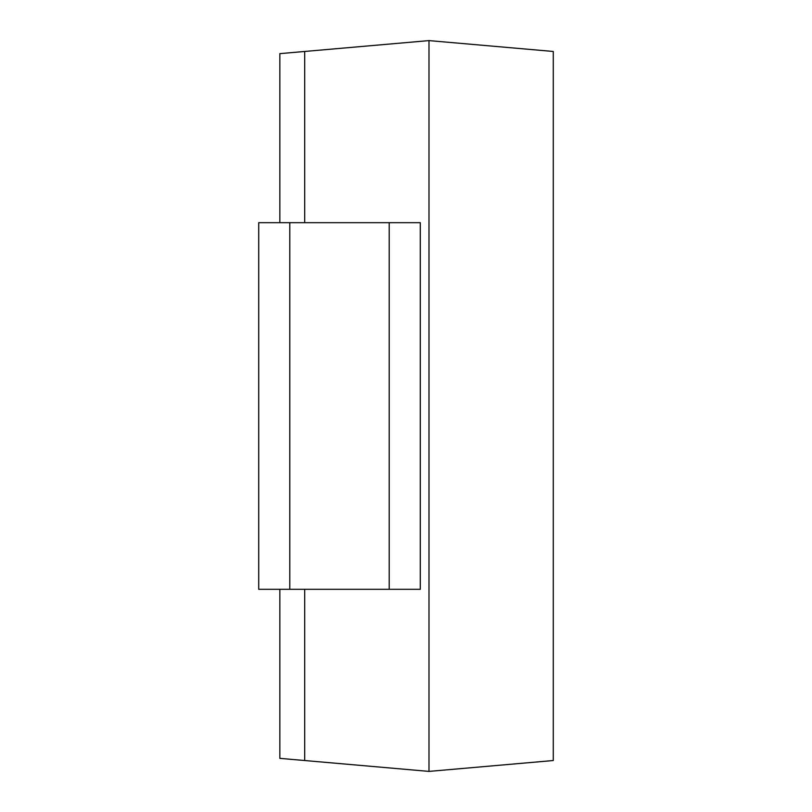 <?xml version="1.0" encoding="UTF-8"?>
<svg xmlns="http://www.w3.org/2000/svg" width="812" height="812" viewBox="0 0 812 812"><rect width="100%" height="100%" fill="white"/><g stroke="black" fill="none" stroke-linecap="round" stroke-linejoin="round"><path stroke-width="1.22" d="M428.99 771.4L553.276 760.529L553.276 51.471L428.99 40.6L428.99 771.4L304.703 760.529L304.703 589.319M304.703 222.681L304.703 51.46L428.99 40.6M304.703 51.46L279.846 53.643L279.846 222.681M304.703 760.529L279.846 758.357L279.846 589.319M389.222 589.319L258.724 589.319L258.724 222.681L420.291 222.681L420.291 589.319L389.222 589.319L389.222 222.681M289.793 589.319L289.793 222.681"/></g></svg>
